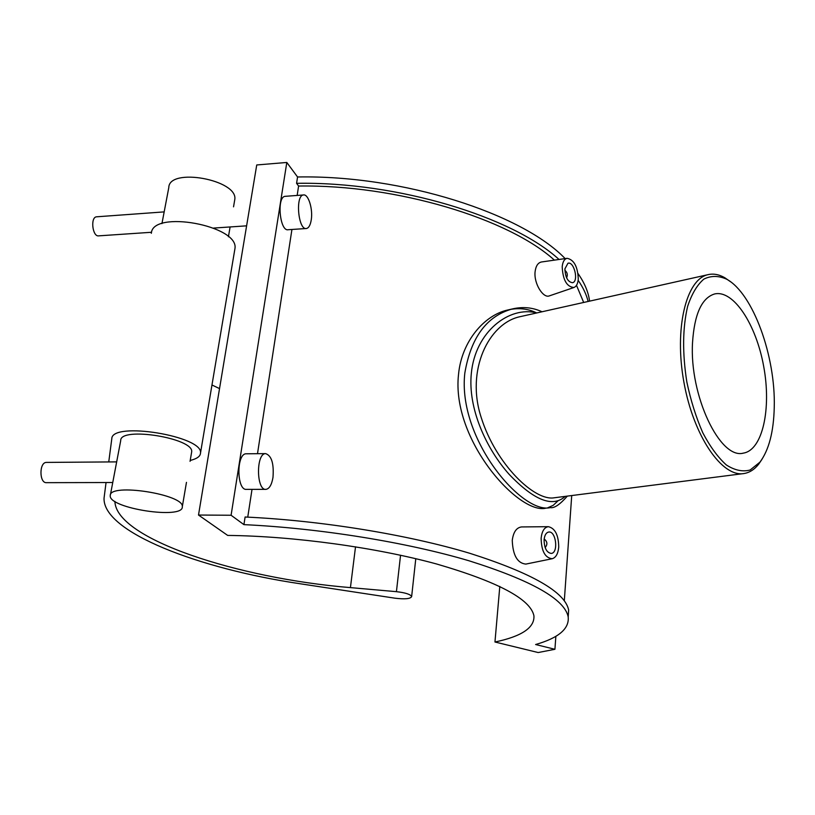 <?xml version="1.0" encoding="UTF-8"?>
<svg xmlns="http://www.w3.org/2000/svg" width="815" height="815" viewBox="0 0 815 815"><rect width="100%" height="100%" fill="white"/><g stroke="black" fill="none" stroke-linecap="round" stroke-linejoin="round"><path stroke-width="1.22" d="M568.208 616.996L568.646 610.048C565.111 592.087 532.154 573.169 469.786 553.293C407.999 534.711 321.191 520.479 245.101 517.016L243.93 524.636C320.152 528.212 407.143 542.383 469.073 560.802C531.584 580.484 564.612 599.157 568.177 616.823C569.481 628.711 558.621 637.941 535.618 644.522L554.923 649.29L555.861 636.27M286.809 162.46L256.735 164.966L198.503 515.039L231.093 515.253L286.809 162.46L297.556 176.977L296.579 183.324L298.596 186.034L297.159 195.437M291.933 229.463L257.499 453.69M252.018 489.367L247.75 517.138M231.093 515.253L243.93 524.636M297.556 176.977C402.763 174.94 522.058 213.642 565.141 258.589M578.049 273.585C584.61 283.009 588.45 292.198 589.581 301.132M588.135 301.458C586.423 294.541 583.092 287.491 578.151 280.319M559.029 259.465C512.553 216.831 397.537 181.541 296.579 183.324M583.683 302.457L576.49 285.321M554.404 260.128C508.621 218.665 396.905 184.496 298.596 186.034M198.503 515.039L227.67 535.414C293.94 536.148 376.235 547.497 436.555 563.98C497.955 581.829 530.402 599.076 533.917 615.722C534.793 627.601 521.814 636.362 494.96 642.006L538.175 652.54L554.923 649.29M499.799 586.433L494.96 642.006M513.908 308.6L512.228 308.977C486.708 316.088 470.907 337.451 464.825 373.076C457.256 439.041 522.476 514.642 550.329 507.613L545.928 508.153C519.277 515.09 451.011 439.947 458.539 374.329C461.657 340.914 484.742 315.008 507.643 310.026L512.177 308.987M510.73 309.374C520.082 307.805 528.721 308.987 536.637 312.919M557.735 501.082L553.202 505.351L547.69 507.806M552.203 558.723L525.828 564.092C517.382 563.206 512.859 555.3 512.258 540.365C513.358 532.093 516.445 527.621 521.519 526.938L548.403 526.684C555.127 528.303 558.57 535.129 558.723 547.16C558.061 553.762 555.891 557.613 552.203 558.723C545.103 557.939 541.405 551.103 541.129 538.216C541.934 531.095 544.359 527.254 548.403 526.684M549.351 295.865C543.33 298.585 533.815 283.783 535.068 271.935C535.761 266.148 537.859 262.838 541.354 262.002L567.087 258.314C564.326 259.007 562.696 261.819 562.197 266.77C562.88 279.993 566.802 286.9 573.964 287.491C576.419 286.473 577.866 283.671 578.273 279.087C577.754 266.627 574.015 259.71 567.087 258.314M774.25 407.306C773.669 431.858 768.891 450.145 759.926 462.166L750.157 469.99C742.699 472.028 734.784 470.367 726.399 464.998C718.015 457.47 710.14 446.732 702.795 432.785C696.041 417.341 690.723 400.399 686.831 381.95C682.308 353.139 682.583 327.925 687.646 306.328C691.772 293.899 697.182 284.822 703.865 279.107C711.047 275.541 718.667 275.582 726.705 279.219C753.08 293.543 775.717 356.389 774.25 407.306M730.535 281.745L724.8 277.732C718.952 274.4 713.298 273.382 707.838 274.706C686.108 279.351 674.056 328.69 683.958 382.48C693.606 436.331 722.11 477.57 743.942 473.546C749.484 472.659 754.395 469.552 758.663 464.193L762.005 459.283M743.209 473.637L554.251 497.782C534.885 501.419 496.162 464.744 481.329 417.891C465.447 370.081 488.939 323.443 519.705 316.76L707.838 274.706M692.526 342.657C694.38 314.213 701.695 297.995 714.49 293.991C733.449 289.417 756.239 324.513 763.726 366.618C771.52 408.672 762.636 450.084 743.392 453.12C720.042 459.731 689.327 395.448 692.526 342.657M565.223 496.376C552.794 507.806 534.12 500.471 509.192 474.391C486.351 448.851 467.779 408.57 471.315 373.545C475.165 331.532 509.66 305.625 536.749 312.95M564.866 270.315C567.352 272.363 567.923 274.869 566.598 277.823M564.907 268.848L567.963 263.245C574.157 261.116 578.956 281.532 572.548 282.713C567.851 282.041 565.304 277.416 564.907 268.848M544.175 539.021C547.415 541.557 547.741 544.4 545.143 547.558M544.104 539.724C544.593 535.18 546.121 532.613 548.678 532.052C556.064 530.616 558.733 553.049 551.215 553.426C546.61 552.601 544.237 548.037 544.104 539.724M161.941 223.616L168.797 187.572C168.96 167.126 238.245 179.809 234.791 199.502L234.547 200.948M110.259 495.54L110.249 495.683C108.599 508.417 183.772 519.827 182.305 506.716C184.557 494.45 109.312 482.674 110.259 495.54M120.712 440.518C120.09 426.225 194.164 438.215 191.668 451.887L191.494 452.896M106.052 482.541L104.045 498.138C102.629 532.052 199.094 568.88 300.338 583.784L394.959 598.19C404.892 599.382 410.454 598.852 411.646 596.6C410.526 594.349 405.452 592.699 396.426 591.67L350.43 587.615C238.754 578.528 115.924 538.99 114.884 501.388M211.971 384.996L219.541 388.592M190.201 460.516L192.911 459.67C197.841 458.112 200.358 455.921 200.49 453.109C203.699 436.157 111.512 421.06 111.798 438.765L108.752 461.942M151.335 233.314C152.436 209.557 239.131 225.561 234.964 248.514L234.679 250.236M96.842 216.79L96.567 216.81C90.149 217.147 92.462 237.114 98.747 235.851L151.559 232.275M285.495 196.303L285.118 196.334C276.509 196.721 279.789 231.776 288.194 229.718L306.104 228.526M311.248 219.907C313.082 209.119 308.345 193.776 303.445 194.968C295.05 195.335 298.259 230.564 306.46 228.506C308.793 227.986 310.393 225.113 311.248 219.907M112.745 482.521L46.567 482.663C39.191 483.448 39.049 462.207 46.435 462.411L46.669 462.411M265.68 489.357L246.548 489.367C236.595 490.752 236.248 453.395 246.212 453.792L246.527 453.792M272.984 477.407C271.721 484.782 269.378 488.776 265.975 489.357C256.267 490.762 255.9 453.211 265.629 453.619C271.578 455.636 274.023 463.562 272.984 477.407M396.426 591.67L400.552 555.239M350.43 587.615L355.523 546.804M564.306 600.777L571.723 495.551M726.705 279.219L724.8 277.732M759.926 462.166L758.663 464.193M743.392 453.12L742.781 453.211M550.329 507.613C554.261 508.397 559.936 504.556 567.342 496.101M542.026 311.768C532.653 307.418 522.71 306.491 512.217 308.977M568.646 610.048L568.177 616.823M573.964 287.491L549.361 295.876M228.424 236.768L230.105 226.947M233.538 206.837L234.791 199.502M182.305 506.716L186.462 482.368M190.058 461.331L191.668 451.887M110.402 494.868L120.702 440.671M200.49 453.109L234.964 248.514M411.646 596.6L415.782 558.693M213.642 228.068L246.609 225.837M96.567 216.81L164.172 211.89M285.118 196.334L303.445 194.968M116.667 461.881L46.435 462.411M265.629 453.619L246.212 453.792"/></g></svg>
